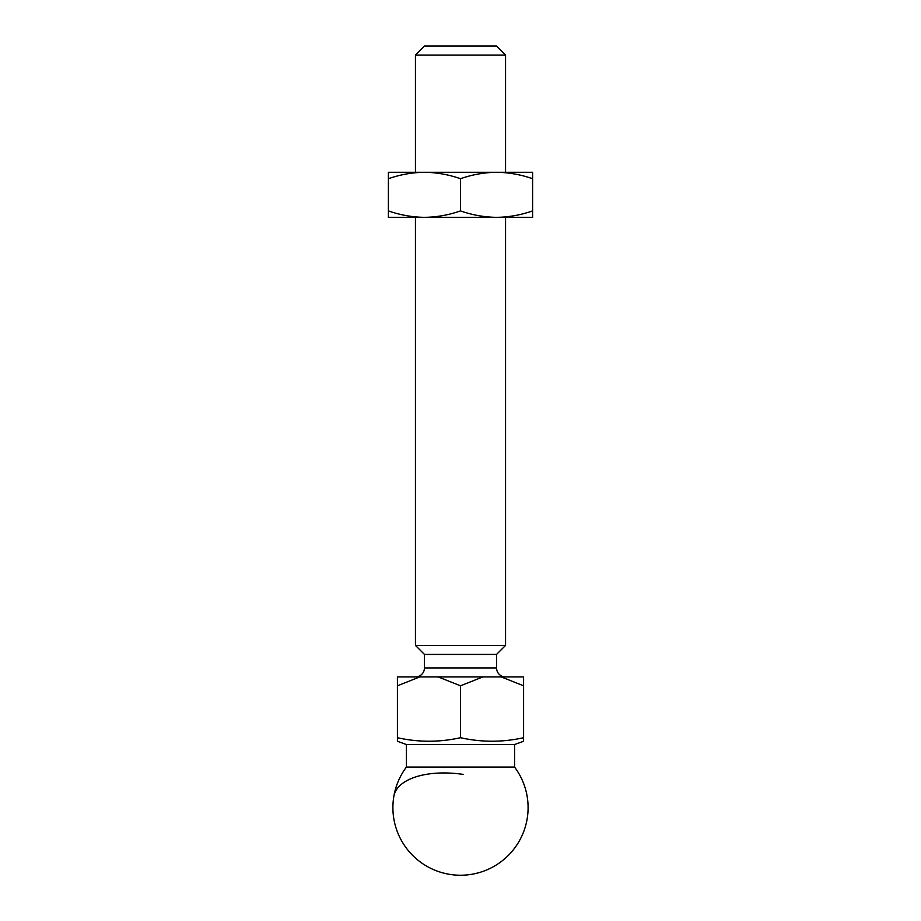 <?xml version="1.0" encoding="UTF-8"?>
<svg xmlns="http://www.w3.org/2000/svg" width="921" height="921" viewBox="0 0 921 921"><rect width="100%" height="100%" fill="white"/><g stroke="black" fill="none" stroke-linecap="round" stroke-linejoin="round"><path stroke-width="1.38" d="M388.397 210.909C400.151 215.03 412.171 217.172 424.443 217.344L388.397 217.344L388.397 172.285L532.603 172.285L532.603 178.72C520.849 174.599 508.829 172.457 496.557 172.285L496.546 172.285C484.273 172.457 472.254 174.599 460.5 178.72L460.5 210.909C472.254 215.03 484.273 217.172 496.557 217.344C508.829 217.172 520.849 215.03 532.603 210.909L532.603 178.72M388.397 178.72C400.151 174.599 412.171 172.457 424.443 172.285C436.727 172.457 448.746 174.599 460.5 178.72M460.5 210.909C448.746 215.03 436.727 217.172 424.443 217.344L532.603 217.344L532.603 210.909M415.44 676.947A9.014 9.014 0 0 0 424.443 667.932L424.443 654.417L415.44 645.402L505.56 645.402L505.56 217.344M505.56 172.285L505.56 55.064L415.44 55.064L415.44 172.285M415.44 645.402L415.44 217.344M505.56 55.064L496.557 46.05L424.443 46.05L415.44 55.064M424.443 654.417L496.557 654.417L505.56 645.402M424.443 667.932L496.557 667.932L496.557 654.417M496.557 667.932A9.014 9.014 0 0 0 505.56 676.947M406.426 744.548L514.574 744.548L523.589 741.267L523.589 737.709C502.555 742.395 481.533 742.395 460.5 737.709C439.467 742.395 418.445 742.395 397.412 737.709L397.412 741.267L406.426 744.548L406.426 767.078L514.574 767.078L514.574 744.548M419.688 676.947L397.412 685.811L397.412 676.947L523.589 676.947L523.589 737.709M501.312 676.947L523.589 685.811M482.777 676.947L460.5 685.811L460.5 737.709M438.223 676.947L460.5 685.811M397.412 685.811L397.412 737.709M406.426 767.078A67.601 67.601 0 0 0 393.866 796.251A67.601 33.237 9.7 0 1 463.298 774.423M393.866 796.251A67.601 67.601 0 0 0 451.958 874.697A67.601 67.601 0 0 0 514.574 767.078"/></g></svg>
